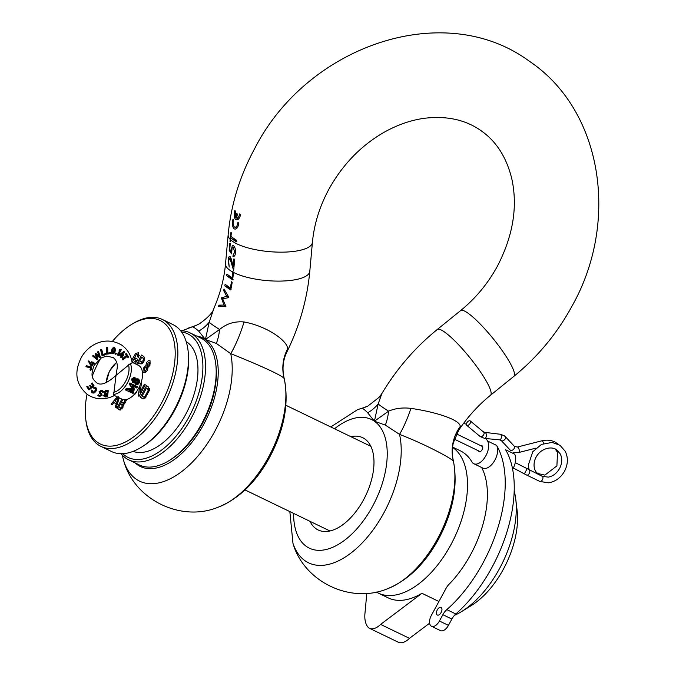 <?xml version="1.0" encoding="UTF-8"?>
<svg xmlns="http://www.w3.org/2000/svg" width="676" height="676" viewBox="0 0 676 676"><rect width="100%" height="100%" fill="white"/><g stroke="black" fill="none" stroke-linecap="round" stroke-linejoin="round"><path stroke-width="1.01" d="M441.09 612.557A4.233 2.298 115.8 0 1 437.347 615.033A4.233 2.298 115.8 0 1 437.279 609.904A4.233 2.298 115.8 0 1 441.031 607.42A4.233 2.298 115.8 0 1 441.09 612.557M481.008 445.788A3.287 1.791 115.8 0 1 482.039 445.763A3.287 1.791 115.8 0 1 482.089 449.76A3.287 1.791 115.8 0 1 479.174 451.686A3.287 1.791 115.8 0 1 478.549 450.867M376.211 591.973A81.897 44.565 -64.2 0 0 378.205 593.055A81.897 44.565 -64.2 0 0 452.388 541.882A81.897 44.565 -64.2 0 0 452.819 447.529A81.897 44.565 -64.2 0 0 452.565 447.36M486.01 438.555A109.123 59.387 115.8 0 1 487.59 441.048A13.613 7.411 115.8 0 1 485.283 456.765A13.613 7.411 115.8 0 1 473.825 463.719A13.613 7.411 115.8 0 1 471.899 461.885A81.897 44.565 -64.2 0 0 463.685 452.785A81.897 44.565 -64.2 0 0 460.339 450.824L452.599 447.081M514.191 490.937A81.897 44.565 115.8 0 1 515.78 499.353L517.123 510.65A69.307 37.712 115.8 0 1 471.214 605.628L461.539 611.594A81.897 44.565 115.8 0 1 454.424 615.371M515.78 499.353A81.897 44.565 115.8 0 1 461.539 611.594M378.205 593.055L388.168 597.871A81.897 44.565 -64.2 0 0 421.942 593.3L438.91 601.496M473.825 463.719L482.841 468.079A13.613 7.411 -64.2 0 0 494.308 461.125A13.613 7.411 -64.2 0 0 496.607 445.408A109.123 59.387 115.8 0 1 446.811 609.617A11.94 6.498 -64.2 0 0 442.865 614.695L439.425 621.016A8.957 4.876 115.8 0 1 431.499 626.272A8.957 4.876 115.8 0 1 431.364 615.397L445.932 588.559A11.94 6.498 115.8 0 1 449.075 584.241A81.897 44.565 -64.2 0 0 481.625 467.488M512.645 469.321A13.613 7.411 -64.2 0 0 514.647 454.12L505.623 449.76A109.123 59.387 115.8 0 1 455.827 613.969A11.94 6.498 -64.2 0 0 451.881 619.055L448.442 625.376A8.957 4.876 115.8 0 1 440.515 630.632L431.499 626.272M463.457 423.522A109.123 59.387 115.8 0 1 466.322 424.156M421.942 593.3L380.613 624.404A18.514 10.072 115.8 0 1 369.4 628.257A18.514 10.072 115.8 0 1 368.606 627.784A26.998 14.695 115.8 0 1 364.947 613.487L366.815 593.291M429.615 623.188L409.47 638.347A18.514 10.072 115.8 0 1 398.257 642.2L369.4 628.257M380.613 624.404L409.47 638.347M215.754 363.992L215.957 365.674A68.622 37.349 115.8 0 1 202.327 423.7A68.622 37.349 115.8 0 1 170.504 459.722L169.059 460.618A70.507 38.371 -64.2 0 0 201.761 423.599A70.507 38.371 -64.2 0 0 215.754 363.992A70.507 38.371 -64.2 0 0 200.671 337.992L190.024 332.845A70.507 38.371 115.8 0 1 191.105 418.452A70.507 38.371 115.8 0 1 128.668 459.807A70.507 38.371 115.8 0 1 121.097 453.723M122.711 453.697A68.622 37.349 -64.2 0 0 188.841 417.176A68.622 37.349 -64.2 0 0 181.54 331.975M180.551 330.691A70.507 38.371 115.8 0 1 190.024 332.845M188.063 350.607L188.258 352.289A68.622 37.349 115.8 0 1 174.636 410.315A68.622 37.349 115.8 0 1 142.805 446.337L141.36 447.233A70.507 38.371 -64.2 0 0 174.062 410.214A70.507 38.371 -64.2 0 0 188.063 350.607A70.507 38.371 -64.2 0 0 172.98 324.607L162.333 319.461A70.507 38.371 115.8 0 1 163.415 405.068A70.507 38.371 115.8 0 1 100.977 446.422A70.507 38.371 115.8 0 1 85.894 420.43L85.691 418.74A68.622 37.349 -64.2 0 0 115.359 445.585A68.622 37.349 -64.2 0 0 161.141 403.792A68.622 37.349 -64.2 0 0 172.177 334.772A68.622 37.349 -64.2 0 0 131.144 324.691A68.622 37.349 -64.2 0 0 112.436 341.346M100.665 358.314A68.622 37.349 -64.2 0 0 99.321 360.722A68.622 37.349 -64.2 0 0 92.282 376.042M131.144 324.691L132.589 323.804A70.507 38.371 115.8 0 1 162.333 319.461M119.28 397.843L116.188 407.679L115.241 407.02L116.196 404.096L113.948 402.524L112.064 404.806L111.117 404.147L117.235 396.854M137.389 390.373L135.487 393.871L135.031 393.559M141.292 382.024L141.698 382.303L139.94 392.384L144.394 384.188L145.298 384.813L139.036 396.347L138.191 395.756L139.856 385.827M136.56 364.432L141.673 355.027L143.819 356.531L144.715 358.263L143.861 361.466C142.551 363.57 141.309 364.296 140.118 363.637L138.749 362.691L137.549 364.913M87.018 394.26A68.622 37.349 -64.2 0 0 85.691 418.74M131.685 360.249L135.563 353.506L138.546 352.711L138.774 357.587L137.828 356.928L137.6 354.469L136.222 354.672L132.665 361.221L133.121 362.708L135.673 361.102L135.994 360.502L134.786 359.666L135.682 358.01L137.794 359.48L135.099 363.722M137.6 354.469L139.366 355.314L137.6 354.469M133.121 362.708L135.132 363.688M144.056 372.645L143.743 367.736L145.855 365.631L146.531 362.877C147.731 360.899 148.897 360.181 150.047 360.722L149.937 365.251L148.078 367.178L147.36 370.254C146.101 372.324 144.875 373.059 143.675 372.459L143.87 372.569M142.83 398.882L140.295 397.226L146.557 385.692L148.636 387.137L149.388 390.339L145.196 398.012L142.568 398.781M126.285 399.584L125.542 402.575L123.302 404.468L122.829 407.805L119.407 409.926L116.906 408.186L121.849 399.085M128.668 459.807L139.315 464.953A70.507 38.371 -64.2 0 0 169.059 460.618M100.977 446.422L111.624 451.568A70.507 38.371 -64.2 0 0 141.36 447.233M136.974 360.984L135.994 360.502M137.093 360.773L134.786 359.666M132.657 361.677L131.896 361.305M137.27 354.334L135.563 353.506M138.842 357.418L137.828 356.928M136.653 361.575L135.673 361.102M141.352 363.874L142.087 362.513M144.241 358.55L144.656 357.79M141.25 363.899L138.749 362.691M144.689 359.049L141.673 357.308L139.653 361.035L142.83 362.868M144.715 358.779L141.673 357.308M144.596 359.548L142.974 358.221M143.963 361.263L142.991 360.79L143.439 358.99M140.988 361.964L142.991 360.79M144.681 368.192L143.743 367.736M148.5 366.907L145.855 365.631M147.461 363.333L146.531 362.877M150.03 365.074L149.1 364.626L149.05 362.319L150.68 363.113L149.151 362.378L147.402 363.443L147.351 365.691L149.007 366.493L147.529 365.775M147.351 365.691L149.1 364.626M147.444 370.093L146.523 369.654L146.464 367.085L148.103 367.879L146.557 367.144L144.605 368.319L144.571 370.811L146.354 371.682L144.757 370.904M144.571 370.811L146.523 369.654M135.572 393.719L135.082 393.491M140.929 392.866L139.94 392.384M139.112 396.204L138.191 395.756M143.701 398.874L140.295 397.226M143.92 398.806L144.554 397.64M149.126 389.215L149.472 388.582M149.497 389.621L146.557 387.973L142.087 396.204L145.239 397.978M149.506 389.401L146.557 387.973M149.244 390.948L148.171 390.424L147.638 388.725M145.915 397.251L144.816 396.719L148.171 390.424M143.168 396.956L144.816 396.719M112.182 404.662L111.117 404.147M116.449 403.733L117.362 402.651M116.238 407.501L115.241 407.02M117.168 404.561L116.196 404.096M117.294 404.147L113.948 402.524M118.63 396.761L115.055 401.164L116.771 402.364L118.63 396.761M117.709 402.82L116.771 402.364M120.649 410.036L116.906 408.186M120.455 409.901L121.131 408.65M123.429 404.425L123.869 403.614M125.795 400.065L126.032 399.634M122.964 407.543L121.993 407.07L121.967 404.654L120.581 403.69L118.697 407.163L121.984 409.065M123.547 405.423L121.967 404.654M120.083 408.127L121.993 407.07M123.539 405.118L120.581 403.69M125.567 402.533L124.587 402.059L124.528 399.736M126.26 400.572L124.578 399.761M122.863 399.499L121.426 402.135L124.511 403.918M122.728 403.048L124.587 402.059M126.294 400.31L125.128 399.744M228.75 286.894A132.183 110.484 -55.1 0 1 228.581 287.638L231.082 289.48M230.702 276.856A132.183 110.484 -55.1 0 1 230.584 277.591L233.068 279.425M230.626 239.777L230.44 241.805L229.992 241.459L230.186 239.346A202.538 169.279 -55.1 0 1 230.939 232.392L231.386 232.738A202.724 169.439 124.9 0 0 230.955 236.456L236.439 240.242A202.538 169.279 124.9 0 0 236.27 241.839L230.795 238.053A202.724 169.439 124.9 0 0 230.626 239.777A42.301 13.081 5.2 0 0 232.696 241.442A42.301 13.081 5.2 0 0 279.509 252.156A42.301 13.081 5.2 0 0 312.413 242.414C314.078 224.314 319.571 206.594 328.882 189.238C342.724 164.352 361.28 145.281 384.576 132.014C397.978 124.595 411.371 119.998 424.748 118.241C446.853 115.689 465.553 119.787 480.839 130.544C496.243 141.174 506.577 157.314 511.833 178.963C517.867 206.822 513.05 235.916 497.384 266.226C487.886 283.582 475.634 298.361 460.635 310.571A42.301 7.597 -129 0 1 467.758 312.996A42.301 7.597 -129 0 1 500.24 347.861A42.301 7.597 -129 0 1 513.887 376.321C537.64 356.97 556.923 333.733 571.735 306.6C619.664 222.421 602.984 110.484 529.207 61.127C443.693 -1.817 306.743 45.926 254.531 148.864C239.777 176.166 230.981 204.803 228.158 234.766L225.53 263.708C224.187 278.512 220.376 293.232 214.098 307.876L209.163 322.249L205.419 339.538L198.685 331.122C195.727 328.435 193.573 327.007 192.229 326.838L182.114 330.758M221.736 306.498L218.399 306.617A127.426 106.504 124.9 0 0 218.965 305.146L223.959 305.079L221.441 298.074A127.426 106.504 124.9 0 0 221.551 297.753L226.747 296.341L223.646 290.528A127.426 106.504 124.9 0 0 224.035 288.99L228.843 297.322A127.426 106.504 -55.1 0 1 228.758 297.626L222.641 298.8L225.919 306.481A127.426 106.504 -55.1 0 1 225.826 306.743L221.736 306.498M227.347 287.672L224.795 285.813A127.426 106.504 124.9 0 0 225.125 284.292L230.296 287.925A127.232 106.343 124.9 0 0 231.462 281.765L232.223 282.264A127.426 106.504 -55.1 0 1 230.719 289.936L227.347 287.672M229.223 277.566L226.68 275.707A127.426 106.504 124.9 0 0 226.899 274.135L232.062 277.76A127.232 106.343 124.9 0 0 232.713 272.005L232.772 271.38L233.49 272.42A127.426 106.504 -55.1 0 1 232.603 279.839L229.223 277.566M198.685 331.122A42.301 33.521 3.5 0 0 209.163 322.249A42.301 3.076 28.5 0 0 213.16 325.283A42.301 3.076 28.5 0 0 219.582 329.499C226.494 323.652 234.648 321.142 244.053 321.962C267.535 326.28 287.866 341.211 287.63 348.799L286.844 352.095C282.931 360.097 282.036 368.817 284.148 378.247L284.216 378.661C283.286 375.721 255.57 363.544 230.736 353.666L216.354 343.433L205.419 339.538L219.582 329.499A42.301 25.62 -96 0 1 216.354 343.433M237.048 213.777L237.453 214.055A203.045 169.701 124.9 0 0 236.592 218.052C238.087 218.061 239.084 216.675 239.6 213.903L240.571 214.529L240.419 215.331C239.329 218.973 237.8 220.418 235.814 219.666C234.175 218.061 233.778 215.264 234.614 211.284L234.8 210.557L235.375 210.988L235.679 217.393L236.524 213.413L237.048 213.777M234.504 227.026C235.983 227.542 237.065 226.392 237.741 223.587L237.884 222.446L238.797 223.038L238.628 224.347C237.698 228.108 236.228 229.62 234.217 228.885C232.527 227.22 232.037 224.339 232.738 220.241L233 219.049L233.558 219.472L233.321 220.503C232.814 223.604 233.203 225.776 234.504 227.026L236.938 228.201M460.272 426.455A42.301 41.261 149.5 0 0 453.419 461.285A84.982 46.247 -64.2 0 1 437.499 538.916A84.982 46.247 -64.2 0 1 387.162 588.889C407.865 580.473 425.01 563.86 438.597 539.034C453.182 511.555 458.1 485.469 453.359 460.778L453.419 461.285C452.168 458.548 424.08 443.769 399.533 434.389L385.354 425.103L374.42 421.216L388.582 411.169C395.266 408.321 402.71 407.391 410.915 408.38C433.333 411.532 460.052 419.314 460.272 426.455L458.818 430.105C467.784 416.746 478.346 405.118 490.522 395.24A42.301 7.597 -129 0 0 476.876 366.781A42.301 7.597 -129 0 0 444.394 331.916A42.301 7.597 -129 0 0 437.271 329.491C415.182 347.464 396.736 368.775 381.94 393.44L378.163 403.918L374.42 421.216L367.685 412.799C365.057 410.087 363.181 408.583 362.074 408.296L367.93 406.031L379.337 397.125L381.932 393.449M309.98 521.323A51.232 27.885 -64.2 0 0 318.126 529.959A51.232 27.885 -64.2 0 0 363.494 499.91A51.232 27.885 -64.2 0 0 362.708 437.702A51.232 27.885 -64.2 0 0 350.878 436.688M230.795 238.053L236.837 241.484M234.437 238.915A197.772 165.299 124.9 0 0 234.42 239.025L234.352 239.777M234.978 247.889L233.305 247.078L232.138 247.619L231.564 253.872L229.181 250.407L229.815 243.428L230.262 243.774L229.747 249.436L230.998 251.261L232.333 245.439L233.474 245.489C235.079 247.196 235.747 249.655 235.476 252.875C235.223 255.427 234.386 256.652 232.966 256.534L233.119 254.928L234.707 252.275L233.161 247.002L234.969 247.872M231.133 258.654L233.228 266.352L233.904 258.866L234.673 259.364L233.651 270.628L229.798 257.953L231.116 258.595L229.891 258.012L228.598 260.826L229.223 267.054L228.167 260.404C228.353 257.581 228.97 256.238 230.009 256.381L231.133 258.654M238.172 218.821L238.282 219.311M235.679 217.393L236.634 217.858M236.575 228.032L236.676 228.463M223.646 290.528L225.1 291.229M226.747 296.341L228.834 297.355M221.551 297.753L223.317 298.606M221.441 298.074L222.826 298.741M223.959 305.079L225.615 305.873M218.965 305.146L221.77 306.498M224.795 285.813L228.581 287.638M230.296 287.925L231.082 288.306M226.68 275.707L230.584 277.591M232.062 277.76L232.848 278.14M231.353 262.347L232.223 262.77M233.228 266.352L234.006 266.733M228.167 260.404L228.615 260.623M229.181 250.407L230.998 251.261M234.707 252.275L235.493 252.655M233.119 254.928L234.682 255.68M231.057 249.267L231.648 249.545M229.992 241.459L230.457 241.687M236.592 218.052L238.594 219.024M367.685 412.799A42.301 33.521 -176.5 0 0 378.163 403.918A42.301 3.076 -151.5 0 0 382.16 406.96A42.301 3.076 -151.5 0 0 388.582 411.169A42.301 25.62 84 0 1 385.354 425.103M362.953 407.932L357.579 409.664A84.982 46.247 -64.2 0 1 362.074 408.296A42.301 40.07 -115.8 0 0 367.93 406.031M387.162 588.889C350.337 604.116 303.913 581.681 292.97 543.36A84.982 46.247 -64.2 0 0 383.816 512.974A84.982 46.247 -64.2 0 0 399.533 434.389A42.301 9.827 108.2 0 0 410.915 408.38M244.053 321.962A42.301 9.726 -71.4 0 1 230.736 353.666A84.982 46.247 -64.2 0 1 214.816 431.296A84.982 46.247 -64.2 0 1 123.97 461.691L122.119 454.906M287.63 348.799A42.301 41.244 -28.7 0 0 284.216 378.661A84.982 46.247 -64.2 0 1 268.49 457.246A84.982 46.247 -64.2 0 1 218.162 507.211C181.337 522.447 134.913 500.012 123.97 461.691M214.098 307.876C213.32 311.966 208.487 317.238 199.581 323.703L197.029 325.004A42.301 40.129 65.2 0 1 192.229 326.838A84.982 46.247 -64.2 0 0 188.579 327.995M116.864 369.958L116.027 375.391L111.912 378.864C104.577 384.382 99.296 385.514 96.068 382.244C92.975 379.16 89.773 376.532 94.234 365.251L101.434 357.849L106.512 356.1L113.264 357.562C116.838 360.553 118.03 364.685 116.864 369.958M126.868 389.579A20.212 11.002 115.8 0 1 126.378 390.17L125.77 390.069A19.832 10.791 -64.2 0 0 126.623 389.046L132.868 389.072L129.682 384.492A19.832 10.791 -64.2 0 0 130.35 383.241L137.448 386.672L129.86 382.962L130.637 383.824A20.212 11.002 115.8 0 1 130.248 384.543L133.687 389.57L126.868 389.579L126.328 388.455L132.496 388.599L129.226 384.145A18.801 10.233 -64.2 0 0 129.86 382.962M132.31 385.861L132.31 385.852A19.832 10.791 115.8 0 1 132.293 385.878L134.651 389.291L132.057 386.08A20.212 11.002 -64.2 0 0 132.378 385.514L132.31 385.861M130.367 390.331L133.476 391.835L133.366 392.773L128.939 390.635A20.212 11.002 -64.2 0 0 129.327 390.145L133.949 390.153A20.212 11.002 -64.2 0 0 134.38 389.511L134.38 389.511M125.77 390.06L125.516 389.427A18.801 10.233 -64.2 0 0 126.328 388.455M135.699 384.306L134.321 382.422M132.733 382.684L131.474 379.109L134.025 377.343L134.955 377.538L136.197 379.735L135.09 377.867L132.547 379.346L133.366 382.523L135.335 382.084L136.349 384.162L139.197 382.574L138.174 379.168L136.197 379.735L136.129 379.151M135.927 378.881L138.039 378.839L139.273 382.675L135.47 384.205M114.455 395.511L122.052 399.186A18.801 10.233 -64.2 0 0 139.079 387.441A18.801 10.233 -64.2 0 0 139.18 365.775A18.801 10.233 -64.2 0 0 138.411 365.327L132.048 362.251M113.458 394.953C114.903 395.756 114.996 395.553 113.72 394.345A18.801 10.233 -64.2 0 0 127.502 382.743A18.801 10.233 -64.2 0 0 130.417 363.578L132.133 362.953C131.178 355.424 127.756 349.509 121.866 345.216C104.957 335.017 87.534 345.292 81.019 358.077C75.754 369.088 73.287 382.32 87.474 394.581C95.967 399.947 105 400.234 114.574 395.443M92.375 363.375L91.53 364.863M130.417 363.578L116.027 375.391L113.72 394.345M89.283 363.164L91.252 365.919L89.283 363.164M90.009 369.671L90.407 370.642L90.009 369.671L90.829 369.054L90.305 367.854L85.953 366.603L86.258 365.665L90.466 366.781M86.722 386.714L88.987 389.925L86.722 386.714L87.863 386.41L89.393 388.742L91.023 387.703L89.739 385.743L90.778 387.534L89.156 388.565M90.043 385.827L91.328 387.787L89.342 389.072L87.838 386.756L87.28 387.044L89.071 389.798L94.032 385.92L92.257 383.191L91.902 383.605L93.389 385.895L91.733 387.466L90.457 385.506L89.739 385.743L90.432 385.202L89.502 385.574M90.432 385.202L91.708 387.154L93.06 385.861L91.547 383.562L92.147 382.895L91.328 383.41L92.815 385.7L91.471 386.993M93.288 387.838L94.192 388.539L93.288 387.838L95.569 387.289L96.752 389.689L94.032 393.06L91.471 392.579L91.902 392.883L91.48 390.044L91.471 392.579M94.817 390.922L93.313 392.131L95.046 391.091L95.671 389.224L94.817 390.922L95.248 391.252L93.618 392.562L92.435 392.334L91.792 390.567L91.919 392.756L94.023 393.001L96.693 389.706L95.984 387.728L93.879 388.007L95.688 388.294L96.169 389.393L95.248 391.252M102.913 392.393L103.614 391.801L101.721 390.551L99.592 391.919L101.476 395.257L99.879 395.975L98.781 395.291L98.231 395.654L99.507 396.474L101.983 395.401L100.107 392.038L101.603 391.201L103.005 392.181L103.605 391.801L102.862 392.401L101.442 391.37L100.166 392.038L102.068 395.342L99.397 396.525L97.91 395.511L98.781 394.953L99.879 395.688L101.248 395.13L99.347 391.843L101.679 390.382L102.735 390.846L101.392 390.179L99.11 391.683L99.997 393.812M101.307 393.567L100.631 393.28M99.245 395.409L98.544 394.792L97.674 395.35L99.414 396.533L102.076 395.384L101.679 393.533M100.986 394.116L101.248 395.13L99.668 395.536L99.879 395.975M104.197 395.654L105.388 396.905L107.484 396.736L108.16 390.821L105.853 390.973L104.45 392.857L105.279 394.404L103.96 395.57L105.042 394.235L104.197 392.832L105.777 390.804L107.983 390.441L105.49 390.61L103.96 392.671L104.805 394.057L103.715 395.401L104.281 396.77L103.715 395.401M104.45 392.857L103.96 392.671M105.279 394.404L104.425 393.905M105.304 396.956L107.543 396.787L105.388 396.905M108.228 390.61L107.484 396.736M102.735 390.846L103.276 391.345M99.592 391.919L99.11 391.683M100.808 394.167L99.592 393.593M102.177 391.7L101.459 391.379L100.166 392.038M96.169 389.393L95.358 388.354M91.792 390.567L92.401 390.77L92.511 392.08L93.618 392.562M93.508 387.999L95.984 387.728M92.147 382.895L94.133 385.92L88.995 389.925L94.108 385.903M91.328 387.787L90.778 387.534M86.993 386.9L87.863 386.41L89.384 388.734M90.449 370.659L91.556 369.172L90.736 367.178L86.68 366.122L86.486 366.705L90.466 367.744L91.108 369.147L90.407 370.642M90.432 367.888L86.241 366.789L86.528 365.851L90.694 366.941L91.556 369.172M90.55 369.966L91.108 369.147M93.22 363.84L91.868 366.223L91.252 365.919L91.852 366.223L93.28 363.68L94.175 363.494L93.567 363.189L93.829 362.742L91.809 362.294L91.53 362.784L92.933 363.511L91.852 365.42L89.046 361.406L88.733 361.956L91.868 366.223M91.75 365.015L92.595 363.527L90.981 362.649L91.446 361.829L93.694 362.395L94.251 363.291L93.423 362.843M88.733 361.956L88.725 360.84L88.218 361.753M89.046 361.406L91.767 365.032M122.187 359.074L122.956 359.953L122.187 359.074L126.463 355.407L125.559 354.139L126.023 353.438L128.592 356.827L128.17 357.452M126.953 356.1L127.823 357.334L127.172 356.252M120.522 357.156L121.291 356.497L119.5 355.027L123.826 351.402L119.263 354.866L121.021 356.311L120.269 356.979L121.165 357.672L120.269 356.979M120.767 354.917L121.891 355.838L123.074 354.351L121.655 355.669M121.638 356.818L122.246 357.283L121.139 357.655M120.049 350.092L117.261 354.917L120.303 350.252L119.111 350.396L119.449 349.416L121.038 349.441L118.216 355.458M115.334 353.151L114.852 353.92L115.334 353.151L116.103 353.379L115.875 354.317M114.041 347.472L112.478 349.188L111.903 352.044L112.774 353.692L114.81 352.306L115.385 349.441L113.99 347.32L115.452 349.441L114.895 352.238L112.664 353.751L111.658 351.951L112.224 349.154L113.99 347.32L114.692 347.574L113.678 347.101L111.988 348.993L111.422 351.79L112.385 353.556M92.528 355.931L97.234 359.86L92.528 355.931L93.626 355.483L96.972 358.694L93.668 355.737L93.144 356.134L97.403 359.759L97.8 359.412L96.66 355.297L99.938 357.655L100.352 357.317L98.493 351.748L98.012 352.179L99.71 356.438L95.705 354.114L96.972 358.694L93.626 355.483M96.034 353.844L95.722 353.413L95.172 353.861L96.693 358.221M96.896 358.381L95.443 354.055L95.984 353.599L99.423 356.32L97.724 352.12L98.519 351.486L97.462 351.942L99.195 356.159M96.592 355.145L99.778 357.748L96.812 355.297L97.876 359.362L97.234 359.86M100.597 349.822L102.068 355.703L100.597 349.822L101.746 349.653L103.132 354.79L101.721 349.898L101.163 350.117L102.575 355.77L105.87 353.937L103.132 354.79M103.107 354.765L105.693 353.455L102.887 354.613M106.504 347.65L106.529 353.945L106.504 347.65L107.67 347.701L107.822 353.202L107.611 347.912L107.045 347.996L107.07 354.055L110.484 353.54L110.577 353.049L107.822 353.202M107.797 353.176L110.678 352.745L107.577 353.024M113.56 392.274A17.382 9.456 -64.2 0 0 125.483 381.627A17.382 9.456 -64.2 0 0 128.491 364.778M116.703 362.404A17.382 9.456 -64.2 0 0 106.276 382.751M93.778 364.11L93.195 363.832L93.778 364.11M94.277 363.325L93.82 364.119M91.809 362.294L93.077 362.725L93.111 362.099M93.482 362.564L93.93 362.556M93.22 363.02L92.84 362.556M91.53 362.784L91.446 361.829M100.352 357.317L98.493 351.435L100.437 357.266L99.778 357.748M92.789 356.117L93.668 355.737M105.912 353.607L106.005 354.376L102.321 355.872M100.868 350.007L101.721 349.898M110.695 352.762L110.568 353.573L106.783 354.123M106.766 347.836L107.687 347.734L107.83 353.278M114.692 347.574L115.478 349.45L114.912 352.28L112.689 353.759L111.734 353.345M111.903 352.044L111.422 351.79M112.478 349.188L111.988 348.993M116.331 353.624L115.9 354.334L115.097 354.089M115.545 353.303L116.323 353.531M119.356 350.557L120.674 349.965L117.827 355.137L118.249 355.356L121.232 349.729L119.922 349.754L119.356 350.557L119.703 349.593L121.334 349.644L118.249 355.475L117.514 355.094M123.683 354.849L122.229 357.274L123.547 354.951L123.184 354.655L121.95 356.159L120.531 354.993L124.629 352.154L124.215 351.816L119.821 355.086L121.579 356.539L120.835 357.232L121.95 356.844L122.246 357.283M124.105 351.605L124.781 352.154L120.784 354.934M127.215 356.26L128.229 357.249L128.508 356.835L126.42 353.903L127.046 355.576L122.736 359.378L123.04 359.809L127.215 356.26L122.931 359.945M128.558 356.81L128.043 357.486M122.441 359.252L126.725 355.568L125.559 354.139M125.778 354.292L126.294 353.624M116.162 353.759L115.41 354.097L116.162 353.759M114.033 348.098L113.061 349.298L112.503 352.019L112.96 352.923L114.092 352.12L114.633 349.424L114.033 348.098L114.895 349.458L114.329 352.213L112.985 353.202L112.402 352.044L112.968 349.289L114.033 348.098L113.036 349.289L112.402 352.044M114.895 349.458L114.396 349.255L112.985 353.202M114.329 352.213L113.855 351.951M104.772 395.561L106.064 394.438L107.518 394.328L107.078 396.356L105.633 396.474L104.772 395.561L106.884 396.102L107.239 394.446L104.864 395.452L105.574 396.178L106.639 395.925L107.011 394.277M107.569 393.846L106.039 393.956L105 392.874L106.098 391.565L107.636 391.455L107.569 393.846L105.743 393.559L107.34 393.618L107.391 391.649L105.997 391.742L105.076 392.824L106.039 393.956M107.146 391.488L107.104 393.457M133.949 390.153L129.361 390.246A19.832 10.791 115.8 0 1 129.344 390.272L128.939 390.635L129.344 390.272M129.226 384.145L130.248 384.543M132.496 388.599L133.687 389.57M135.606 384.272L134.862 382.582L132.504 382.591M132.64 382.65L133.155 382.853L132.048 379.185L131.474 379.109M132.547 379.346L132.048 379.185L134.025 377.343L135.023 377.546M136.18 379.101L138.098 378.847C139.366 379.659 139.771 380.934 139.34 382.675L139.34 382.675C138.445 384.331 137.363 384.931 136.113 384.483M135.597 380.841L133.628 381.889L132.986 379.582L134.879 378.492L135.597 380.841L134.541 378.847L133.493 378.729M138.749 382.354L136.594 383.529L135.927 380.994L137.98 379.794L138.749 382.354L137.211 380.047L136.07 381.087L136.577 383.131M134.524 380.588L133.941 378.847L133.071 379.675L133.578 381.484L135.107 380.664L133.02 381.349M137.684 382.117L137.034 380.157L136.003 381.095L136.552 383.123L138.259 382.185L136.003 382.971M135.335 382.084L134.862 382.582L135.335 382.084M132.378 385.514L136.746 387.999M136.805 387.652A20.212 11.002 -64.2 0 0 137.169 386.985L130.637 383.824M134.659 389.393L134.017 390.348L129.395 390.314L133.772 392.418L133.366 392.773A20.212 11.002 -64.2 0 1 132.91 393.322L125.863 390.153M132.91 393.322L125.837 390.145M128.508 356.835L126.361 353.683M123.547 354.951L123.083 354.359L123.691 354.858M121.95 356.159L120.776 354.917M121.165 357.672L121.917 356.996M124.629 352.154L120.767 354.968M117.565 355.128L118.249 355.356M115.165 354.123L115.875 354.232M112.013 353.54L112.774 353.692M110.712 352.838L110.484 353.54M105.955 353.683L105.895 354.385M99.71 356.438L95.992 353.607M96.82 355.306L97.8 359.412M94.032 385.92L92.215 382.954M92.401 390.77L91.699 390.204M99.828 393.762L100.403 393.88M107.391 391.649L106.031 391.75L105 392.874M108.253 390.635L107.543 396.787M555.503 443.093A2.822 1.538 -64.2 0 0 555.004 442.036A2.822 1.538 -64.2 0 0 554.895 441.969A2.822 1.538 -64.2 0 0 554.886 441.969A2.822 1.538 -64.2 0 0 554.751 441.918M470.217 420.903A2.822 1.546 -50.2 0 0 467.243 422.17A2.822 1.546 -50.2 0 0 466.66 425.272A2.822 1.546 -50.2 0 0 466.719 425.322A2.822 1.546 -50.2 0 0 469.693 424.046A2.822 1.546 -50.2 0 0 470.276 420.945A2.822 1.546 -50.2 0 0 470.217 420.903M539.769 481.388A2.822 1.538 -64.2 0 0 539.879 481.456A2.822 1.538 -64.2 0 0 542.38 479.799A2.822 1.538 -64.2 0 0 542.448 476.445A2.822 1.538 -64.2 0 0 542.338 476.377A2.822 1.538 -64.2 0 0 542.329 476.369L515.273 462.637M529.181 470.014A2.822 1.538 -64.2 0 1 529.232 473.445A2.822 1.538 -64.2 0 1 526.731 475.093L539.879 481.456A2.822 1.538 -64.2 0 0 539.887 481.456L548.295 482.808C555.148 481.811 560.514 478.017 564.409 471.417C568.034 464.513 568.322 457.813 565.263 451.323L560.007 445.298L552.098 442.408L541.459 444.419L532.781 451.745L528.353 464.987L529.071 469.964M487.59 441.048L496.607 445.408M448.442 625.376L439.425 621.016M451.881 619.055L442.865 614.695M446.811 609.617L455.827 613.969M133.079 451.391A61.102 33.251 -64.2 0 0 185.452 414.819A61.102 33.251 -64.2 0 0 186.162 341.532M134.228 357.587L133.248 357.114M147.672 394.302L146.692 393.829M225.53 263.708A42.301 13.081 5.2 0 0 230.068 270.392A42.301 13.081 5.2 0 0 232.713 272.005M233.49 272.42A42.301 13.081 5.2 0 0 280.058 281.098A42.301 13.081 5.2 0 0 309.794 271.355C307.183 299.257 299.536 326.17 286.844 352.095M228.158 234.766A42.301 13.081 5.2 0 0 230.186 239.346M135.082 462.908A71.445 38.878 -64.2 0 0 203.603 424.579A71.445 38.878 -64.2 0 0 205.419 339.538A71.445 38.878 -64.2 0 0 196.437 335.947M293.604 513.414A71.445 38.878 -64.2 0 0 321.734 550.23A71.445 38.878 -64.2 0 0 372.603 506.256A71.445 38.878 -64.2 0 0 374.42 421.216A71.445 38.878 -64.2 0 0 334.51 428.77M236.38 240.774A37.602 11.627 -174.8 0 1 234.42 239.025M134.524 389.477A19.832 10.791 115.8 0 1 134 390.263M137.338 386.892A19.832 10.791 115.8 0 1 136.831 387.83M133.527 392.714A19.832 10.791 115.8 0 1 132.918 393.44M543.597 443.515A2.822 1.115 -104.3 0 0 542.287 440.963A2.822 1.115 -104.3 0 0 541.772 440.828C546.436 439.67 550.805 440.051 554.886 441.969M513.523 452.32L518.712 452.514A2.822 1.115 -104.3 0 0 519.219 450.098A2.822 1.115 -104.3 0 0 517.833 447.182A2.822 1.115 -104.3 0 0 517.317 447.047L514.444 446.371A2.822 1.521 -43.2 0 0 514.318 446.253M510.228 450.089A2.822 1.521 -43.2 0 0 510.338 450.224A2.822 1.521 -43.2 0 0 510.464 450.343A2.822 1.521 -43.2 0 0 513.549 449.295A2.822 1.521 -43.2 0 0 514.444 446.371L505.462 436.789A2.822 1.521 -43.2 0 0 505.327 436.671M501.279 440.566A2.822 1.521 -43.2 0 0 501.347 440.642A2.822 1.521 -43.2 0 0 501.482 440.76A2.822 1.521 -43.2 0 0 504.558 439.713A2.822 1.521 -43.2 0 0 505.462 436.789L504.178 435.682L500.223 434.245L483.813 432.243A2.822 1.546 -50.2 0 0 483.754 432.192M510.338 450.224L501.347 440.642L499.691 439.856A2.822 1.403 -84.6 0 0 501.305 437.566A2.822 1.403 -84.6 0 0 500.595 434.381A2.822 1.403 -84.6 0 0 500.223 434.245M480.146 436.519A2.822 1.546 -50.2 0 0 480.197 436.569L484.709 438.437A2.822 1.403 -84.6 0 0 486.323 436.138A2.822 1.403 -84.6 0 0 485.613 432.961A2.822 1.403 -84.6 0 0 485.241 432.817M466.66 425.272L480.197 436.569A2.822 1.546 -50.2 0 0 480.256 436.62A2.822 1.546 -50.2 0 0 483.23 435.344A2.822 1.546 -50.2 0 0 483.813 432.243L470.276 420.945M526.731 475.093L524.356 473.884L527.018 468.907M482.951 431.525L485.731 432.868M370.862 446.337L285.906 405.287M329.956 530.981L244.999 489.923M284.148 378.247C289.227 403.124 284.376 429.497 269.597 457.365C256.001 482.191 238.856 498.803 218.162 507.211M357.579 409.664L330.741 426.953M289.835 511.588L292.97 543.36M312.413 242.414L309.794 271.355M513.887 376.321L490.522 395.24M460.635 310.571L437.271 329.491M453.359 460.778C451.965 454.703 451.974 448.653 453.393 442.619L458.818 430.105M197.029 325.004L192.93 326.559M106.09 382.827L109.368 371.369L116.635 362.192M105.093 392.849L105.169 393.44M133.155 382.853L134.963 382.565M133.594 381.492L133.138 379.675L134.11 378.737M132.319 385.962L136.755 388.007M132.319 385.903L134.659 389.3M136.814 387.99L137.473 386.765M133.738 392.57L132.91 393.559M127.291 356.218L122.973 359.953M123.7 354.883L122.5 356.387M122.846 356.675L122.263 357.283M124.781 352.154L124.139 351.621M120.328 350.252L119.39 350.557M110.56 353.59L106.892 354.148M101.763 349.678L103.158 354.849M105.997 354.401L102.448 355.88M100.428 357.308L99.879 357.748M97.868 359.404L97.344 359.852M93.947 362.64L93.677 363.096M92.62 363.544L91.218 362.818M94.268 363.409L93.871 364.085M88.995 361.026L91.792 365.065M93.271 363.815L91.919 366.198M90.533 370.642L91.598 369.172L91.243 367.161M90.449 385.219L91.725 387.171M91.902 392.883L94.04 393.077L95.722 391.632L96.778 389.706L95.865 387.492M92.409 390.829L92.511 392.08M103.614 391.801L102.727 390.846M107.298 394.454L105.997 394.556L104.881 395.502L105.025 396.077M541.772 440.828L517.317 447.047M482.664 446.591L456.004 433.705M542.329 476.369L548.32 477.112C553.171 476.183 557.007 473.149 559.829 468.012C562.212 462.942 562.356 458.243 560.26 453.926L556.787 449.929C555.072 448.357 548.912 445.847 540.927 451.365C531.598 458.886 532.882 471.104 538.113 473.58L544.873 475.118L556.897 465.882L557.531 452.328L555.216 449.025M558.469 444.352L554.895 441.969M480.213 451.669L453.985 438.994M524.356 473.884L513.346 468.003M499.691 439.856L484.709 438.437M536.051 448.103L518.712 452.514"/></g></svg>
